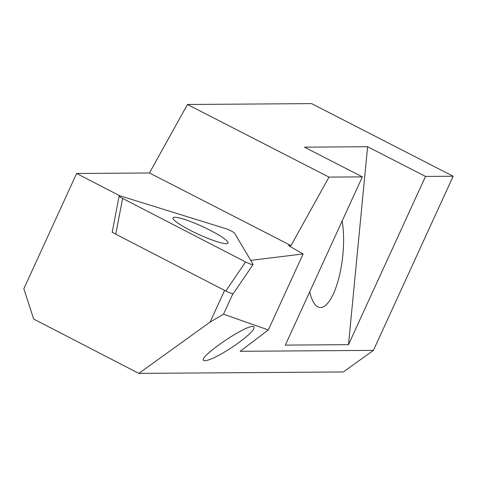 <?xml version="1.0" encoding="UTF-8"?>
<svg xmlns="http://www.w3.org/2000/svg" width="477" height="477" viewBox="0 0 477 477"><rect width="100%" height="100%" fill="white"/><g stroke="black" fill="none" stroke-linecap="round" stroke-linejoin="round"><path stroke-width="0.72" d="M119.96 195.874L76.618 173.491L23.85 288.746L33.676 319.059L138.849 373.384L210.083 322.112L223.504 314.2L232.895 293.689M224.595 290.404L210.083 322.112M328.993 177.104L187.443 104.487L311.606 103.616L453.15 176.234L425.514 176.424L348.49 344.668L285.324 345.109L362.353 176.872L328.993 177.104L291.006 245.595L288.579 245.613L303.122 253.937L268.324 329.941L223.504 314.2M303.122 253.937L250.741 260.382M453.15 176.234L373.425 350.368L240.187 351.305L268.324 329.941M362.353 176.872L304.445 147.16L367.612 146.719L425.514 176.424M76.618 173.491L149.456 172.978L291.006 245.595M187.443 104.487L149.456 172.978M138.849 373.384L343.333 371.953L373.425 350.368M309.716 291.829A52.935 17.166 96.2 0 0 319.87 307.468A52.935 17.166 96.2 0 0 338.861 277.96A52.935 17.166 96.2 0 0 342.128 221.042M348.49 344.668L367.612 146.719M204.967 360.797L203.935 360.606C196.399 358.179 248.678 322.631 253.8 326.697C255.416 328.754 249.984 334.389 237.504 343.589C222.491 353.988 211.645 359.724 204.967 360.797M253.054 264.276L234.553 233.181C232.985 231.691 230.057 230.176 225.764 228.644L121.283 196.208L119.149 195.981C119.196 196.429 120.347 197.245 122.607 198.432L245.589 261.956L225.8 291.024C229.831 292.997 232.329 293.85 233.301 293.582M112.292 231.733C112.345 232.18 113.496 232.997 115.756 234.183L225.8 291.024M226.032 243.652A30.248 4.365 24.6 0 0 227.976 243.043A30.248 4.365 24.6 0 0 202.296 226.48A30.248 4.365 24.6 0 0 172.972 217.858A30.248 4.365 24.6 0 0 194.33 232.377A30.248 4.365 24.6 0 0 226.032 243.652M253.084 264.514C252.118 264.777 249.62 263.924 245.589 261.956M115.756 234.183L122.607 198.432M112.167 232.412L119.017 196.661M233.152 293.796L252.941 264.729"/></g></svg>
